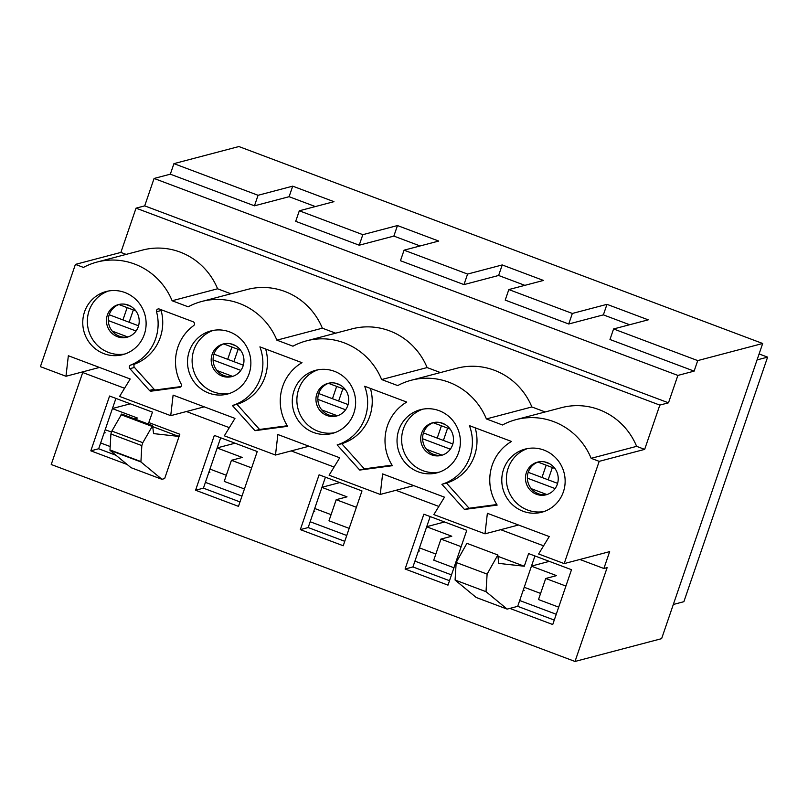 <?xml version="1.0" encoding="UTF-8"?>
<svg xmlns="http://www.w3.org/2000/svg" width="808" height="808" viewBox="0 0 808 808"><rect width="100%" height="100%" fill="white"/><g stroke="black" fill="none" stroke-linecap="round" stroke-linejoin="round"><path stroke-width="1.21" d="M133.34 309.949L129.129 322.251M122.947 319.918L127.149 307.626M127.816 336.976L112.262 331.129M238.097 349.339L233.886 361.641M227.704 359.308L231.906 347.016M232.573 376.366L217.019 370.519M342.855 388.739L338.643 401.031M332.462 398.708L336.663 386.406M337.33 415.756L321.776 409.909M447.612 428.129L443.4 440.421M437.219 438.098L441.421 425.796M442.087 455.146L426.533 449.299M552.369 467.519L548.157 479.811M541.976 477.488L546.178 465.186M546.844 494.536L531.29 488.689M134.492 418.857L137.512 418.059L112.413 408.626M130.29 403.808L112.453 408.505M105.192 429.704L111.413 432.048M244.42 488.971L224.23 481.386L231.442 460.297L251.631 467.893M231.442 460.297L242.269 457.449L217.17 448.016M235.047 443.198L217.211 447.895M209.949 469.094L226.321 475.256M349.177 528.371L328.987 520.776L336.199 499.687L356.389 507.283M336.199 499.687L347.026 496.839L321.927 487.406M339.804 482.588L321.968 487.285M314.706 508.484L331.078 514.645M453.934 567.761L433.745 560.166L440.956 539.077L461.146 546.673M440.956 539.077L451.783 536.229L426.685 526.796M444.562 521.978L426.725 526.685M419.463 547.875L435.835 554.035M558.692 607.151L538.502 599.556L545.713 578.477L565.903 586.063M545.713 578.477L556.54 575.619L531.442 566.186M549.319 561.368L531.482 566.075M673.327 604.475L683.871 601.697L767.6 357.136L757.056 359.913M524.22 587.264L540.592 593.425M759.096 353.944L767.6 357.136M115.998 455.288L98.667 448.773L90.819 450.834L109.585 396.021L152.48 412.151L148.278 424.038M127.159 464.499L90.819 450.834M98.667 448.773L115.908 398.405M503.556 469.418A32.633 31.613 75.2 0 1 525.15 449.096A32.633 31.613 75.2 0 1 564.035 472.609A32.633 31.613 75.2 0 1 541.774 512.221A32.633 31.613 75.2 0 1 510.272 502.475A32.633 31.613 75.2 0 1 503.556 469.418M398.809 430.028A32.633 31.613 75.2 0 1 420.392 409.707A32.633 31.613 75.2 0 1 459.277 433.219A32.633 31.613 75.2 0 1 437.017 472.832A32.633 31.613 75.2 0 1 405.515 463.085A32.633 31.613 75.2 0 1 398.809 430.028M294.051 390.638A32.633 31.613 75.2 0 1 315.635 370.316A32.633 31.613 75.2 0 1 354.52 393.829A32.633 31.613 75.2 0 1 332.26 433.441A32.633 31.613 75.2 0 1 300.758 423.695A32.633 31.613 75.2 0 1 294.051 390.638M189.294 351.238A32.633 31.613 75.2 0 1 210.878 330.926A32.633 31.613 75.2 0 1 249.763 354.439A32.633 31.613 75.2 0 1 227.502 394.051A32.633 31.613 75.2 0 1 196.001 384.305A32.633 31.613 75.2 0 1 189.294 351.238M84.537 311.848A32.633 31.613 75.2 0 1 106.121 291.536A32.633 31.613 75.2 0 1 145.006 315.049A32.633 31.613 75.2 0 1 122.745 354.661A32.633 31.613 75.2 0 1 91.243 344.915A32.633 31.613 75.2 0 1 84.537 311.848M564.186 563.6L599.193 461.348L591.153 458.328A65.458 63.398 -104.8 0 0 516.019 419.635A65.458 63.398 -104.8 0 0 502.475 424.988L486.396 418.938A65.458 63.398 -104.8 0 0 411.262 380.245A65.458 63.398 -104.8 0 0 397.718 385.588L381.639 379.548A65.458 63.398 -104.8 0 0 306.505 340.855A65.458 63.398 -104.8 0 0 292.961 346.198L276.881 340.158A65.458 63.398 -104.8 0 0 201.748 301.465A65.458 63.398 -104.8 0 0 188.203 306.808L172.124 300.758A65.458 63.398 -104.8 0 0 96.99 262.075A65.458 63.398 -104.8 0 0 83.456 267.418L75.407 264.398L40.4 366.65L65.973 376.265L68.347 355.742L130.209 379.002L119.584 396.425L170.73 415.655L173.104 395.132L234.966 418.392L224.341 435.815L275.488 455.045L277.861 434.522L339.724 457.783L329.098 475.205L380.245 494.435L382.618 473.912L444.481 497.173L433.856 514.595L485.002 533.825L487.375 513.302L549.238 536.562L538.613 553.985L564.186 563.6L609.656 551.632L603.879 568.499L579.881 559.469M180.982 386.577L155.944 389.921A2.252 2.182 -104.8 0 1 154.035 389.204L149.429 390.416L129.906 368.66L134.502 367.458A2.252 2.182 -104.8 0 1 135.29 363.842A45.016 43.602 -104.8 0 0 161.135 310.514L156.53 311.726A45.016 43.602 -104.8 0 1 130.684 365.054A2.252 2.182 -104.8 0 0 129.906 368.66M149.429 390.416A2.252 2.182 -104.8 0 0 151.338 391.133L179.608 387.355A2.252 2.182 -104.8 0 0 181.194 384.053A45.016 43.602 -104.8 0 1 193.597 325.664A2.252 2.182 -104.8 0 0 193.031 321.715L159.358 309.05A2.252 2.182 -104.8 0 0 156.53 311.726M301.99 362.681A45.016 43.602 -104.8 0 0 287.648 426.301L254.964 430.674L232.391 405.525A45.016 43.602 -104.8 0 0 259.913 346.864L301.99 362.681M406.747 402.071A45.016 43.602 -104.8 0 0 392.405 465.691L359.722 470.064L337.148 444.915A45.016 43.602 -104.8 0 0 364.671 386.254L406.747 402.071M511.504 441.461A45.016 43.602 -104.8 0 0 497.162 505.091L464.479 509.454L441.905 484.305A45.016 43.602 -104.8 0 0 469.428 425.644L511.504 441.461M762.681 343.491L238.895 146.541L173.932 163.64L258.065 195.284L292.708 186.153L333.957 201.667L299.314 210.787L362.822 234.673L397.465 225.553L438.714 241.057L404.071 250.177L467.579 274.064L502.223 264.943L543.471 280.447L508.828 289.567L572.337 313.454L606.98 304.333L648.228 319.837L613.585 328.957L697.718 360.6L762.681 343.491L661.621 638.653L575.013 661.459L607.131 567.64L603.879 568.499M518.504 525.008L485.002 533.825M413.746 485.618L380.245 494.435M308.989 446.228L275.488 455.045M204.232 406.838L170.73 415.655M99.475 367.448L65.973 376.265M110.12 446.521L100.657 442.966M104.04 433.078L105.181 432.785M126.139 254.399L120.877 252.419L75.407 264.398M120.877 252.419L136.037 208.151L144.703 205.868L154.086 178.457L170.326 174.185L173.932 163.64M575.013 661.459L51.227 464.509L82.719 372.528M697.718 360.6L694.112 371.135L677.872 375.417L668.489 402.818L659.823 405.101L644.663 449.379L599.193 461.348M543.592 545.824L500.687 529.695M438.835 506.434L395.93 490.305M334.078 467.044L291.173 450.914M229.321 427.654L186.426 411.524M124.563 388.264L81.669 372.135M107.363 315.07A16.877 16.352 75.2 0 1 118.523 304.565A16.877 16.352 75.2 0 1 138.633 316.726A16.877 16.352 75.2 0 1 127.119 337.209A16.877 16.352 75.2 0 1 117.412 336.694A16.877 16.352 75.2 0 1 107.363 315.07M125.018 353.965A32.633 31.613 75.2 0 1 95.051 342.774A32.633 31.613 75.2 0 1 89.133 310.636A32.633 31.613 75.2 0 1 108.444 291.021M212.11 354.459A16.877 16.352 75.2 0 1 223.281 343.956A16.877 16.352 75.2 0 1 243.39 356.116A16.877 16.352 75.2 0 1 231.876 376.599A16.877 16.352 75.2 0 1 222.17 376.094A16.877 16.352 75.2 0 1 212.11 354.459M229.775 393.355A32.633 31.613 75.2 0 1 199.808 382.164A32.633 31.613 75.2 0 1 193.89 350.036A32.633 31.613 75.2 0 1 213.201 330.411M316.867 393.849A16.877 16.352 75.2 0 1 328.038 383.346A16.877 16.352 75.2 0 1 348.147 395.506A16.877 16.352 75.2 0 1 336.633 415.989A16.877 16.352 75.2 0 1 326.927 415.484A16.877 16.352 75.2 0 1 316.867 393.849M334.532 432.745A32.633 31.613 75.2 0 1 304.565 421.554A32.633 31.613 75.2 0 1 298.647 389.426A32.633 31.613 75.2 0 1 317.958 369.801M421.625 433.239A16.877 16.352 75.2 0 1 432.795 422.736A16.877 16.352 75.2 0 1 452.904 434.896A16.877 16.352 75.2 0 1 441.39 455.379A16.877 16.352 75.2 0 1 431.684 454.874A16.877 16.352 75.2 0 1 421.625 433.239M439.289 472.135A32.633 31.613 75.2 0 1 409.323 460.954A32.633 31.613 75.2 0 1 403.404 428.816A32.633 31.613 75.2 0 1 422.715 409.191M526.382 472.63A16.877 16.352 75.2 0 1 537.552 462.125A16.877 16.352 75.2 0 1 557.661 474.286A16.877 16.352 75.2 0 1 546.147 494.779A16.877 16.352 75.2 0 1 536.441 494.264A16.877 16.352 75.2 0 1 526.382 472.63M544.047 511.525A32.633 31.613 75.2 0 1 514.08 500.344A32.633 31.613 75.2 0 1 508.161 468.206A32.633 31.613 75.2 0 1 527.472 448.581M161.065 309.696A2.252 2.182 -104.8 0 0 161.135 310.514M178.588 436.381L179.831 434.239L164.64 478.599L161.923 479.296L140.915 461.944L141.824 445.612L142.804 442.703L152.611 425.664L153.56 433.603L178.588 436.381L152.793 426.674M131.027 467.67L109.979 450.319L110.898 433.977L111.868 431.078L121.685 414.039L152.611 425.664M397.465 225.553L393.86 236.088L359.217 245.208L362.822 234.673M393.86 236.088L420.099 245.955M154.035 389.204L134.502 367.458M359.217 245.208L295.698 221.331L299.314 210.787M258.065 195.284L254.459 205.818L289.102 196.697L292.708 186.153M289.102 196.697L315.342 206.565M554.258 620.079L517.696 606.333L509.848 608.404L552.743 624.534L571.509 569.711L528.614 553.581L524.281 566.236L498.657 563.388L497.849 554.975L487.113 574.104L486.022 591.678L507.141 609.111L509.848 608.404M517.696 606.333L534.936 555.965M556.247 614.282L519.685 600.526M644.663 449.379L636.623 446.349L591.153 458.328M636.623 446.349A65.458 63.398 -104.8 0 0 561.489 407.666L516.019 419.635M547.087 494.496A16.877 16.352 75.2 0 1 538.33 493.759A16.877 16.352 75.2 0 1 527.361 477.589A16.877 16.352 75.2 0 1 538.512 461.903M523.069 590.648L524.21 590.345M449.5 580.689L412.939 566.943L405.091 569.014L423.857 514.191L466.751 530.321L447.986 585.144L405.091 569.014M412.939 566.943L430.179 516.575M451.49 574.882L414.928 561.136M545.168 411.959L531.866 406.959L486.396 418.938M531.866 406.959A65.458 63.398 -104.8 0 0 456.732 368.276L411.262 380.245M442.329 455.106A16.877 16.352 75.2 0 1 433.573 454.369A16.877 16.352 75.2 0 1 422.604 438.199A16.877 16.352 75.2 0 1 433.755 422.513M418.312 551.258L419.453 550.955M344.743 541.299L308.181 527.553L300.334 529.624L319.099 474.801L361.994 490.931L343.228 545.754L300.334 529.624M308.181 527.553L325.422 477.185M346.733 535.492L310.171 521.746M440.411 372.569L427.109 367.569L381.639 379.548M427.109 367.569A65.458 63.398 -104.8 0 0 351.975 328.886L306.505 340.855M337.572 415.716A16.877 16.352 75.2 0 1 328.816 414.979A16.877 16.352 75.2 0 1 317.847 398.809A16.877 16.352 75.2 0 1 328.997 383.123M313.555 511.868L314.696 511.565M239.986 501.909L203.424 488.163L195.576 490.234L214.342 435.411L257.237 451.541L238.471 506.353L195.576 490.234M203.424 488.163L220.665 437.795M241.976 496.102L205.414 482.356M335.653 333.179L322.352 328.179L276.881 340.158M322.352 328.179A65.458 63.398 -104.8 0 0 247.218 289.496L201.748 301.465M232.815 376.326A16.877 16.352 75.2 0 1 224.058 375.589A16.877 16.352 75.2 0 1 213.09 359.419A16.877 16.352 75.2 0 1 224.24 343.733M208.797 472.478L209.939 472.175M128.058 336.936A16.877 16.352 75.2 0 1 119.301 336.199A16.877 16.352 75.2 0 1 108.333 320.029A16.877 16.352 75.2 0 1 119.483 304.343M659.823 405.101L136.037 208.151M230.896 293.789L217.594 288.789A65.458 63.398 -104.8 0 0 142.461 250.096L96.99 262.075M694.112 371.135L609.969 339.501L613.585 328.957M508.828 289.567L505.212 300.111L568.731 323.998L603.374 314.868L629.614 324.735M404.071 250.177L400.455 260.721L463.974 284.598L498.617 275.478L524.857 285.345M254.459 205.818L170.326 174.185M677.872 375.417L154.086 178.457M668.489 402.818L144.703 205.868M217.594 288.789L172.124 300.758M287.305 425.755L259.57 429.462L254.964 430.674M259.57 429.462L236.986 404.313L232.391 405.525M236.986 404.313A45.016 43.602 -104.8 0 0 265.64 349.016M463.974 284.598L467.579 274.064M498.617 275.478L502.223 264.943M392.062 465.145L364.327 468.852L359.722 470.064M364.327 468.852L341.744 443.703L337.148 444.915M341.744 443.703A45.016 43.602 -104.8 0 0 370.397 388.406M568.731 323.998L572.337 313.454M603.374 314.868L606.98 304.333M496.819 504.535L469.084 508.242L464.479 509.454M469.084 508.242L446.501 483.093L441.905 484.305M446.501 483.093A45.016 43.602 -104.8 0 0 475.154 427.796M497.849 554.975L466.913 543.34L456.177 562.469L455.086 580.043L476.205 597.486L507.141 609.111M497.981 556.348L524.281 566.236M456.177 562.469L487.113 574.104M455.086 580.043L486.022 591.678M136.077 331.007L108.343 320.584M130.906 306.363L125.402 304.293M240.834 370.397L213.1 359.974M235.663 345.753L230.159 343.683M345.592 409.787L317.857 399.364M340.421 385.143L334.916 383.073M450.349 449.177L422.614 438.754M445.178 424.533L439.673 422.463M555.106 488.577L527.371 478.144M549.935 463.923L544.43 461.853M179.608 387.355L180.113 387.224M155.944 389.921L151.338 391.133M135.29 363.842L130.684 365.054M130.987 467.66L161.923 479.296L130.967 467.65M179.831 434.239L148.894 422.604M151.985 426.351L121.048 414.716M142.804 442.703L111.868 431.078M141.824 445.612L110.898 433.977M140.834 461.54L109.908 449.915M140.915 461.944L109.979 450.319M109.191 314.746L138.572 325.796M118.927 304.535L135.875 310.908M213.948 354.146L243.329 365.186M223.685 343.925L240.632 350.298M318.706 393.536L348.086 404.576M328.442 383.315L345.39 389.688M423.463 432.926L452.844 443.966M433.199 422.705L450.147 429.078M528.22 472.316L557.601 483.366M537.956 462.095L554.904 468.468"/></g></svg>
